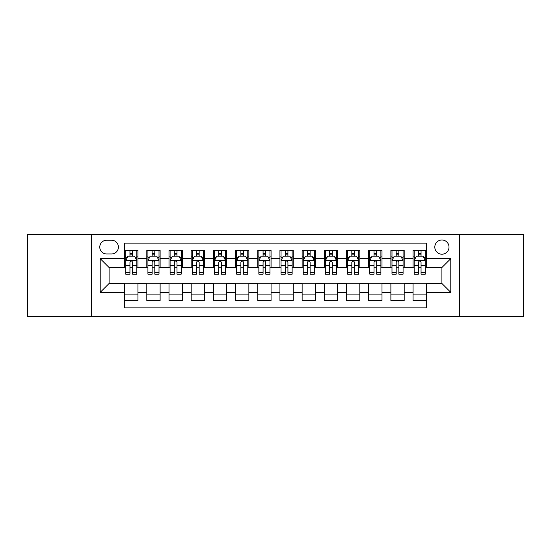<?xml version="1.0" encoding="UTF-8"?>
<svg xmlns="http://www.w3.org/2000/svg" width="551" height="551" viewBox="0 0 551 551"><rect width="100%" height="100%" fill="white"/><g stroke="black" fill="none" stroke-linecap="round" stroke-linejoin="round"><path stroke-width="0.83" d="M441.909 240.002A7.101 7.101 0 0 0 434.808 247.103A7.101 7.101 0 0 0 441.909 254.197A7.101 7.101 0 0 0 449.01 247.103A7.101 7.101 0 0 0 441.909 240.002M459.658 316.55L523.45 316.55L523.45 234.45L459.658 234.45L459.658 316.55L91.342 316.55L91.342 234.45L27.55 234.45L27.55 316.55L91.342 316.55M426.378 250.54L413.064 250.54L413.064 258.639L404.193 258.639L404.193 267.51L413.064 267.51L413.064 258.639M404.193 258.639L404.193 250.54L390.879 250.54L390.879 258.639L382.001 258.639L382.001 267.51L390.879 267.51L390.879 258.639M382.001 258.639L382.001 250.54L368.688 250.54L368.688 258.639L359.817 258.639L359.817 267.51L368.688 267.51L368.688 258.639M359.817 258.639L359.817 250.54L346.503 250.54L346.503 258.639L337.625 258.639L337.625 267.51L346.503 267.51L346.503 258.639M337.625 258.639L337.625 250.54L324.312 250.54L324.312 258.639L315.441 258.639L315.441 267.51L324.312 267.51L324.312 258.639M315.441 258.639L315.441 250.54L302.127 250.54L302.127 258.639L293.249 258.639L293.249 267.51L302.127 267.51L302.127 258.639M293.249 258.639L293.249 250.54L279.936 250.54L279.936 258.639L271.064 258.639L271.064 267.51L279.936 267.51L279.936 258.639M271.064 258.639L271.064 250.54L257.751 250.54L257.751 258.639L248.873 258.639L248.873 267.51L257.751 267.51L257.751 258.639M248.873 258.639L248.873 250.54L235.559 250.54L235.559 258.639L226.688 258.639L226.688 267.51L235.559 267.51L235.559 258.639M226.688 258.639L226.688 250.54L213.375 250.54L213.375 258.639L204.497 258.639L204.497 267.51L213.375 267.51L213.375 258.639M204.497 258.639L204.497 250.54L191.183 250.54L191.183 258.639L182.312 258.639L182.312 267.51L191.183 267.51L191.183 258.639M182.312 258.639L182.312 250.54L168.999 250.54L168.999 258.639L160.121 258.639L160.121 267.51L168.999 267.51L168.999 258.639M160.121 258.639L160.121 250.54L146.807 250.54L146.807 267.51L137.936 267.51L137.936 250.54L124.622 250.54M124.622 300.46L137.936 300.46L137.936 283.49L146.807 283.49L146.807 300.46L160.121 300.46L160.121 283.49L168.999 283.49L168.999 292.361L160.121 292.361M168.999 292.361L168.999 300.46L182.312 300.46L182.312 283.49L191.183 283.49L191.183 292.361L182.312 292.361M191.183 292.361L191.183 300.46L204.497 300.46L204.497 283.49L213.375 283.49L213.375 292.361L204.497 292.361M213.375 292.361L213.375 300.46L226.688 300.46L226.688 283.49L235.559 283.49L235.559 292.361L226.688 292.361M235.559 292.361L235.559 300.46L248.873 300.46L248.873 283.49L257.751 283.49L257.751 292.361L248.873 292.361M257.751 292.361L257.751 300.46L271.064 300.46L271.064 283.49L279.936 283.49L279.936 292.361L271.064 292.361M279.936 292.361L279.936 300.46L293.249 300.46L293.249 283.49L302.127 283.49L302.127 292.361L293.249 292.361M302.127 292.361L302.127 300.46L315.441 300.46L315.441 283.49L324.312 283.49L324.312 292.361L315.441 292.361M324.312 292.361L324.312 300.46L337.625 300.46L337.625 283.49L346.503 283.49L346.503 292.361L337.625 292.361M346.503 292.361L346.503 300.46L359.817 300.46L359.817 283.49L368.688 283.49L368.688 292.361L359.817 292.361M368.688 292.361L368.688 300.46L382.001 300.46L382.001 283.49L390.879 283.49L390.879 292.361L382.001 292.361M390.879 292.361L390.879 300.46L404.193 300.46L404.193 283.49L413.064 283.49L413.064 292.361L404.193 292.361M106.653 253.977L111.529 253.977A6.881 6.881 0 0 0 118.41 247.103A6.881 6.881 0 0 0 111.529 240.222L106.653 240.222A6.881 6.881 0 0 0 99.772 247.103A6.881 6.881 0 0 0 106.653 253.977M459.658 234.45L91.342 234.45M426.378 258.639L426.378 243.108L124.622 243.108L124.622 267.51L109.091 267.51L109.091 283.49L124.622 283.49L124.622 307.892L426.378 307.892L426.378 283.49L441.909 283.49L441.909 267.51L426.378 267.51L426.378 258.639L450.787 258.639L450.787 292.361L426.378 292.361M124.622 292.361L100.213 292.361L100.213 258.639L124.622 258.639M413.064 292.361L413.064 300.46L426.378 300.46M124.622 256.084L125.731 256.084M129.946 256.084L132.612 256.084M136.827 256.084L137.936 256.084M124.622 267.29L125.731 267.29M129.946 267.29L132.612 267.29M136.827 267.29L137.936 267.29M124.622 283.71L137.936 283.71M124.622 294.916L137.936 294.916M146.807 267.29L147.923 267.29M152.138 267.29L154.797 267.29M159.012 267.29L160.121 267.29M146.807 256.084L147.923 256.084M152.138 256.084L154.797 256.084M159.012 256.084L160.121 256.084M146.807 283.71L160.121 283.71M146.807 294.916L160.121 294.916M168.999 283.71L182.312 283.71M168.999 294.916L182.312 294.916M168.999 256.084L170.107 256.084M174.323 256.084L176.988 256.084M181.203 256.084L182.312 256.084M168.999 267.29L170.107 267.29M174.323 267.29L176.988 267.29M181.203 267.29L182.312 267.29M191.183 283.71L204.497 283.71M191.183 294.916L204.497 294.916M191.183 256.084L192.292 256.084M196.514 256.084L199.173 256.084M203.388 256.084L204.497 256.084M191.183 267.29L192.292 267.29M196.514 267.29L199.173 267.29M203.388 267.29L204.497 267.29M213.375 283.71L226.688 283.71M213.375 294.916L226.688 294.916M213.375 256.084L214.484 256.084M218.699 256.084L221.364 256.084M225.579 256.084L226.688 256.084M213.375 267.29L214.484 267.29M218.699 267.29L221.364 267.29M225.579 267.29L226.688 267.29M235.559 283.71L248.873 283.71M235.559 294.916L248.873 294.916M235.559 256.084L236.668 256.084M240.883 256.084L243.549 256.084M247.764 256.084L248.873 256.084M235.559 267.29L236.668 267.29M240.883 267.29L243.549 267.29M247.764 267.29L248.873 267.29M257.751 283.71L271.064 283.71M257.751 294.916L271.064 294.916M257.751 256.084L258.86 256.084M263.075 256.084L265.74 256.084M269.956 256.084L271.064 256.084M257.751 267.29L258.86 267.29M263.075 267.29L265.74 267.29M269.956 267.29L271.064 267.29M279.936 283.71L293.249 283.71M279.936 294.916L293.249 294.916M279.936 256.084L281.044 256.084M285.26 256.084L287.925 256.084M292.14 256.084L293.249 256.084M279.936 267.29L281.044 267.29M285.26 267.29L287.925 267.29M292.14 267.29L293.249 267.29M302.127 283.71L315.441 283.71M302.127 294.916L315.441 294.916M302.127 256.084L303.236 256.084M307.451 256.084L310.117 256.084M314.332 256.084L315.441 256.084M302.127 267.29L303.236 267.29M307.451 267.29L310.117 267.29M314.332 267.29L315.441 267.29M324.312 283.71L337.625 283.71M324.312 294.916L337.625 294.916M324.312 256.084L325.421 256.084M329.636 256.084L332.301 256.084M336.516 256.084L337.625 256.084M324.312 267.29L325.421 267.29M329.636 267.29L332.301 267.29M336.516 267.29L337.625 267.29M346.503 283.71L359.817 283.71M346.503 294.916L359.817 294.916M346.503 256.084L347.612 256.084M351.827 256.084L354.486 256.084M358.708 256.084L359.817 256.084M346.503 267.29L347.612 267.29M351.827 267.29L354.486 267.29M358.708 267.29L359.817 267.29M368.688 283.71L382.001 283.71M368.688 294.916L382.001 294.916M368.688 256.084L369.797 256.084M374.012 256.084L376.677 256.084M380.893 256.084L382.001 256.084M368.688 267.29L369.797 267.29M374.012 267.29L376.677 267.29M380.893 267.29L382.001 267.29M390.879 283.71L404.193 283.71M390.879 294.916L404.193 294.916M390.879 256.084L391.988 256.084M396.203 256.084L398.862 256.084M403.077 256.084L404.193 256.084M390.879 267.29L391.988 267.29M396.203 267.29L398.862 267.29M403.077 267.29L404.193 267.29M413.064 283.71L426.378 283.71M413.064 294.916L426.378 294.916M413.064 256.084L414.173 256.084M418.388 256.084L421.054 256.084M425.269 256.084L426.378 256.084M413.064 267.29L414.173 267.29M418.388 267.29L421.054 267.29M425.269 267.29L426.378 267.29M109.091 267.51L100.213 258.639M109.091 283.49L100.213 292.361M450.787 258.639L441.909 267.51M450.787 292.361L441.909 283.49M132.612 253.426L129.946 253.426M136.827 272.359L132.612 272.359L132.612 274.171L136.827 274.171L136.827 260.637L134.609 256.194L127.949 256.194L125.731 260.637L125.731 274.171L129.946 274.171L129.946 272.359L125.731 272.359M125.731 260.637L125.731 250.54M136.827 260.637L136.827 250.54M129.946 256.194L129.946 250.54M132.612 250.54L132.612 256.194M132.612 272.359L132.612 262.297C131.723 260.589 130.835 260.589 129.946 262.297L129.946 272.359M154.797 253.426L152.138 253.426M159.012 272.359L154.797 272.359L154.797 274.171L159.012 274.171L159.012 260.637L156.794 256.194L150.141 256.194L147.923 260.637L147.923 274.171L152.138 274.171L152.138 272.359L147.923 272.359M147.923 260.637L147.923 250.54M159.012 260.637L159.012 250.54M152.138 256.194L152.138 250.54M154.797 250.54L154.797 256.194M154.797 272.359L154.797 262.297C153.908 260.589 153.026 260.589 152.138 262.297L152.138 272.359M176.988 253.426L174.323 253.426M181.203 272.359L176.988 272.359L176.988 274.171L181.203 274.171L181.203 260.637L178.985 256.194L172.325 256.194L170.107 260.637L170.107 274.171L174.323 274.171L174.323 272.359L170.107 272.359M170.107 260.637L170.107 250.54M181.203 260.637L181.203 250.54M174.323 256.194L174.323 250.54M176.988 250.54L176.988 256.194M176.988 272.359L176.988 262.297C176.1 260.589 175.211 260.589 174.323 262.297L174.323 272.359M199.173 253.426L196.514 253.426M203.388 272.359L199.173 272.359L199.173 274.171L203.388 274.171L203.388 260.637L201.17 256.194L194.517 256.194L192.292 260.637L192.292 274.171L196.514 274.171L196.514 272.359L192.292 272.359M192.292 260.637L192.292 250.54M203.388 260.637L203.388 250.54M196.514 256.194L196.514 250.54M199.173 250.54L199.173 256.194M199.173 272.359L199.173 262.297C198.284 260.589 197.403 260.589 196.514 262.297L196.514 272.359M221.364 253.426L218.699 253.426M225.579 272.359L221.364 272.359L221.364 274.171L225.579 274.171L225.579 260.637L223.362 256.194L216.701 256.194L214.484 260.637L214.484 274.171L218.699 274.171L218.699 272.359L214.484 272.359M214.484 260.637L214.484 250.54M225.579 260.637L225.579 250.54M218.699 256.194L218.699 250.54M221.364 250.54L221.364 256.194M221.364 272.359L221.364 262.297C220.476 260.589 219.587 260.589 218.699 262.297L218.699 272.359M243.549 253.426L240.883 253.426M247.764 272.359L243.549 272.359L243.549 274.171L247.764 274.171L247.764 260.637L245.546 256.194L238.893 256.194L236.668 260.637L236.668 274.171L240.883 274.171L240.883 272.359L236.668 272.359M236.668 260.637L236.668 250.54M247.764 260.637L247.764 250.54M240.883 256.194L240.883 250.54M243.549 250.54L243.549 256.194M243.549 272.359L243.549 262.297C242.66 260.589 241.779 260.589 240.883 262.297L240.883 272.359M265.74 253.426L263.075 253.426M269.956 272.359L265.74 272.359L265.74 274.171L269.956 274.171L269.956 260.637L267.731 256.194L261.078 256.194L258.86 260.637L258.86 274.171L263.075 274.171L263.075 272.359L258.86 272.359M258.86 260.637L258.86 250.54M269.956 260.637L269.956 250.54M263.075 256.194L263.075 250.54M265.74 250.54L265.74 256.194M265.74 272.359L265.74 262.297C264.852 260.589 263.963 260.589 263.075 262.297L263.075 272.359M287.925 253.426L285.26 253.426M292.14 272.359L287.925 272.359L287.925 274.171L292.14 274.171L292.14 260.637L289.922 256.194L283.269 256.194L281.044 260.637L281.044 274.171L285.26 274.171L285.26 272.359L281.044 272.359M281.044 260.637L281.044 250.54M292.14 260.637L292.14 250.54M285.26 256.194L285.26 250.54M287.925 250.54L287.925 256.194M287.925 272.359L287.925 262.297C287.037 260.589 286.148 260.589 285.26 262.297L285.26 272.359M310.117 253.426L307.451 253.426M314.332 272.359L310.117 272.359L310.117 274.171L314.332 274.171L314.332 260.637L312.107 256.194L305.454 256.194L303.236 260.637L303.236 274.171L307.451 274.171L307.451 272.359L303.236 272.359M303.236 260.637L303.236 250.54M314.332 260.637L314.332 250.54M307.451 256.194L307.451 250.54M310.117 250.54L310.117 256.194M310.117 272.359L310.117 262.297C309.228 260.589 308.34 260.589 307.451 262.297L307.451 272.359M332.301 253.426L329.636 253.426M336.516 272.359L332.301 272.359L332.301 274.171L336.516 274.171L336.516 260.637L334.299 256.194L327.638 256.194L325.421 260.637L325.421 274.171L329.636 274.171L329.636 272.359L325.421 272.359M325.421 260.637L325.421 250.54M336.516 260.637L336.516 250.54M329.636 256.194L329.636 250.54M332.301 250.54L332.301 256.194M332.301 272.359L332.301 262.297C331.413 260.589 330.524 260.589 329.636 262.297L329.636 272.359M354.486 253.426L351.827 253.426M358.708 272.359L354.486 272.359L354.486 274.171L358.708 274.171L358.708 260.637L356.483 256.194L349.83 256.194L347.612 260.637L347.612 274.171L351.827 274.171L351.827 272.359L347.612 272.359M347.612 260.637L347.612 250.54M358.708 260.637L358.708 250.54M351.827 256.194L351.827 250.54M354.486 250.54L354.486 256.194M354.486 272.359L354.486 262.297C353.604 260.589 352.716 260.589 351.827 262.297L351.827 272.359M376.677 253.426L374.012 253.426M380.893 272.359L376.677 272.359L376.677 274.171L380.893 274.171L380.893 260.637L378.675 256.194L372.015 256.194L369.797 260.637L369.797 274.171L374.012 274.171L374.012 272.359L369.797 272.359M369.797 260.637L369.797 250.54M380.893 260.637L380.893 250.54M374.012 256.194L374.012 250.54M376.677 250.54L376.677 256.194M376.677 272.359L376.677 262.297C375.789 260.589 374.9 260.589 374.012 262.297L374.012 272.359M398.862 253.426L396.203 253.426M403.077 272.359L398.862 272.359L398.862 274.171L403.077 274.171L403.077 260.637L400.859 256.194L394.206 256.194L391.988 260.637L391.988 274.171L396.203 274.171L396.203 272.359L391.988 272.359M391.988 260.637L391.988 250.54M403.077 260.637L403.077 250.54M396.203 256.194L396.203 250.54M398.862 250.54L398.862 256.194M398.862 272.359L398.862 262.297C397.98 260.589 397.092 260.589 396.203 262.297L396.203 272.359M421.054 253.426L418.388 253.426M425.269 272.359L421.054 272.359L421.054 274.171L425.269 274.171L425.269 260.637L423.051 256.194L416.391 256.194L414.173 260.637L414.173 274.171L418.388 274.171L418.388 272.359L414.173 272.359M414.173 260.637L414.173 250.54M425.269 260.637L425.269 250.54M418.388 256.194L418.388 250.54M421.054 250.54L421.054 256.194M421.054 272.359L421.054 262.297C420.165 260.589 419.277 260.589 418.388 262.297L418.388 272.359M146.807 292.361L137.936 292.361M146.807 258.639L137.936 258.639M136.772 260.527L125.786 260.527M125.731 257.42L127.343 257.42M135.215 257.42L136.827 257.42M129.946 265.775L125.731 265.775M136.827 265.775L132.612 265.775M132.612 254.837L129.946 254.837M158.957 260.527L147.978 260.527M147.923 257.42L149.528 257.42M157.407 257.42L159.012 257.42M152.138 265.775L147.923 265.775M159.012 265.775L154.797 265.775M154.797 254.837L152.138 254.837M181.148 260.527L170.163 260.527M170.107 257.42L171.719 257.42M179.592 257.42L181.203 257.42M174.323 265.775L170.107 265.775M181.203 265.775L176.988 265.775M176.988 254.837L174.323 254.837M203.333 260.527L192.354 260.527M192.292 257.42L193.904 257.42M201.783 257.42L203.388 257.42M196.514 265.775L192.292 265.775M203.388 265.775L199.173 265.775M199.173 254.837L196.514 254.837M225.524 260.527L214.539 260.527M214.484 257.42L216.088 257.42M223.968 257.42L225.579 257.42M218.699 265.775L214.484 265.775M225.579 265.775L221.364 265.775M221.364 254.837L218.699 254.837M247.709 260.527L236.723 260.527M236.668 257.42L238.28 257.42M246.159 257.42L247.764 257.42M240.883 265.775L236.668 265.775M247.764 265.775L243.549 265.775M243.549 254.837L240.883 254.837M269.9 260.527L258.915 260.527M258.86 257.42L260.465 257.42M268.344 257.42L269.956 257.42M263.075 265.775L258.86 265.775M269.956 265.775L265.74 265.775M265.74 254.837L263.075 254.837M292.085 260.527L281.1 260.527M281.044 257.42L282.656 257.42M290.535 257.42L292.14 257.42M285.26 265.775L281.044 265.775M292.14 265.775L287.925 265.775M287.925 254.837L285.26 254.837M314.277 260.527L303.291 260.527M303.236 257.42L304.841 257.42M312.72 257.42L314.332 257.42M307.451 265.775L303.236 265.775M314.332 265.775L310.117 265.775M310.117 254.837L307.451 254.837M336.461 260.527L325.476 260.527M325.421 257.42L327.032 257.42M334.912 257.42L336.516 257.42M329.636 265.775L325.421 265.775M336.516 265.775L332.301 265.775M332.301 254.837L329.636 254.837M358.646 260.527L347.667 260.527M347.612 257.42L349.217 257.42M357.096 257.42L358.708 257.42M351.827 265.775L347.612 265.775M358.708 265.775L354.486 265.775M354.486 254.837L351.827 254.837M380.837 260.527L369.852 260.527M369.797 257.42L371.408 257.42M379.281 257.42L380.893 257.42M374.012 265.775L369.797 265.775M380.893 265.775L376.677 265.775M376.677 254.837L374.012 254.837M403.022 260.527L392.043 260.527M391.988 257.42L393.593 257.42M401.472 257.42L403.077 257.42M396.203 265.775L391.988 265.775M403.077 265.775L398.862 265.775M398.862 254.837L396.203 254.837M425.214 260.527L414.228 260.527M414.173 257.42L415.785 257.42M423.657 257.42L425.269 257.42M418.388 265.775L414.173 265.775M425.269 265.775L421.054 265.775M421.054 254.837L418.388 254.837"/></g></svg>
